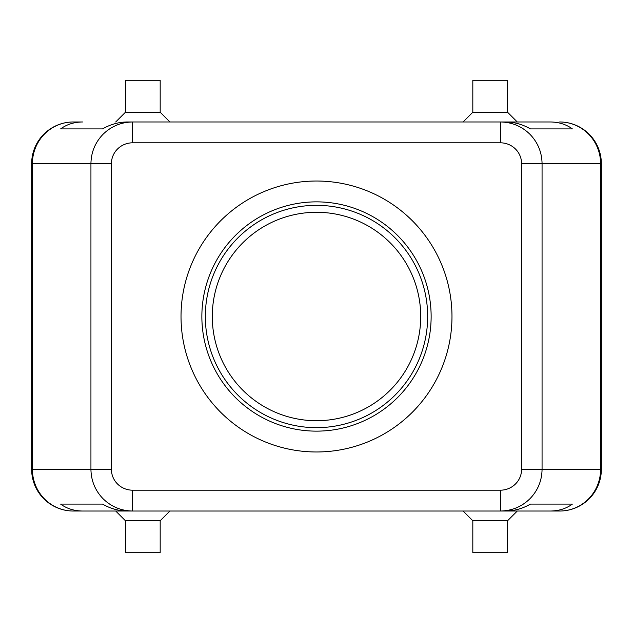 <?xml version="1.0" encoding="UTF-8"?>
<svg xmlns="http://www.w3.org/2000/svg" width="633" height="633" viewBox="0 0 633 633"><rect width="100%" height="100%" fill="white"/><g stroke="black" fill="none" stroke-linecap="round" stroke-linejoin="round"><path stroke-width="0.95" d="M316.5 420.716A104.216 104.216 0 0 0 420.716 316.5A104.216 104.216 0 0 0 316.5 212.284A104.216 104.216 0 0 0 212.284 316.5A104.216 104.216 0 0 0 316.5 420.716M316.5 205.337A111.163 111.163 0 0 0 205.337 316.5A111.163 111.163 0 0 0 316.5 427.663A111.163 111.163 0 0 0 427.663 316.5A111.163 111.163 0 0 0 316.5 205.337M316.5 431.136A114.636 114.636 0 0 1 201.864 316.5A114.636 114.636 0 0 1 316.5 201.864A114.636 114.636 0 0 1 431.136 316.5A114.636 114.636 0 0 1 316.5 431.136M316.5 181.022A135.478 135.478 0 0 1 451.978 316.5A135.478 135.478 0 0 1 316.5 451.978A135.478 135.478 0 0 1 181.022 316.5A135.478 135.478 0 0 1 316.5 181.022M132.629 142.813L132.629 121.971C121.196 122.153 111.368 126.22 103.147 134.18C95.195 142.393 91.12 152.221 90.938 163.654L111.408 163.654A21.221 20.842 180 0 1 132.629 142.813L500.371 142.813A21.221 20.842 0 0 1 521.592 163.654L521.592 469.346A21.221 20.842 0 0 1 500.371 490.187L500.371 511.029C511.804 510.847 521.632 506.78 529.853 498.82C537.805 490.607 541.88 480.779 542.062 469.346L521.592 469.346M550.259 511.029L505.696 511.029C514.218 510.966 522.478 508.655 530.486 504.082L572.39 504.082C566.139 508.655 558.757 510.966 550.259 511.029L559.667 511.029A41.683 41.683 0 0 0 601.35 469.346L601.35 163.654A41.683 41.683 0 0 0 559.667 121.971A41.683 40.939 90 0 1 588.611 134.18A41.683 40.939 90 0 1 600.606 163.654L600.606 469.346L542.062 469.346L542.062 163.654C541.88 152.221 537.805 142.393 529.853 134.18C521.632 126.22 511.804 122.153 500.371 121.971L550.259 121.971C558.757 122.034 566.139 124.345 572.39 128.918L530.486 128.918C522.478 124.345 514.218 122.034 505.696 121.971L500.371 121.971L500.371 142.813M550.259 121.971L127.304 121.971C118.782 122.034 110.522 124.345 102.514 128.918L60.61 128.918C66.861 124.345 74.243 122.034 82.741 121.971L73.333 121.971A41.683 41.683 0 0 0 31.65 163.654L31.65 469.346A41.683 41.683 0 0 0 73.333 511.029L82.741 511.029C74.243 510.966 66.861 508.655 60.61 504.082L102.514 504.082C110.522 508.655 118.782 510.966 127.304 511.029L82.741 511.029M82.741 121.971L73.333 121.971A41.683 41.683 0 0 0 43.859 134.18M43.859 498.82A41.683 41.683 0 0 0 73.333 511.029A41.683 40.939 -90 0 1 44.389 498.82A41.683 40.939 -90 0 1 32.394 469.346L32.394 163.654L90.938 163.654L90.938 469.346C91.12 480.779 95.195 490.607 103.147 498.82C111.368 506.78 121.196 510.847 132.629 511.029L132.629 490.187A21.221 20.842 180 0 1 111.408 469.346L111.408 163.654M60.61 128.918L102.514 128.918M530.486 128.918L572.39 128.918M73.333 511.029L559.667 511.029A41.683 40.939 90 0 0 588.611 498.82A41.683 40.939 90 0 0 600.606 469.346L601.35 469.346M60.61 504.082L102.514 504.082M530.486 504.082L572.39 504.082M472.819 112.239L507.555 112.239L507.555 80.28L472.819 80.28L472.819 112.239L463.095 121.971M125.445 112.239L125.445 80.28L160.181 80.28L160.181 112.239L125.445 112.239L115.712 121.971M507.555 520.761L507.555 552.72L472.819 552.72L472.819 520.761L507.555 520.761L517.288 511.029M160.181 520.761L125.445 520.761L125.445 552.72L160.181 552.72L160.181 520.761L169.905 511.029M500.371 490.187L132.629 490.187M521.592 163.654L601.35 163.654M111.408 469.346L31.65 469.346M31.65 163.654L32.394 163.654A41.683 40.939 -90 0 1 44.389 134.18A41.683 40.939 -90 0 1 73.333 121.971M160.181 112.239L169.905 121.971M517.288 121.971L507.555 112.239M115.712 511.029L125.445 520.761M472.819 520.761L463.095 511.029"/></g></svg>
